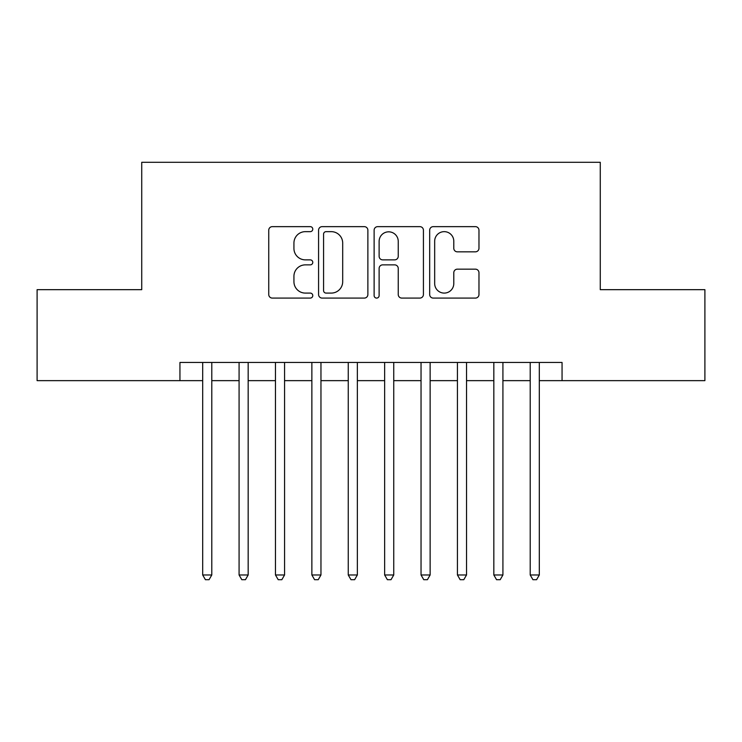 <?xml version="1.0" encoding="UTF-8"?>
<svg xmlns="http://www.w3.org/2000/svg" width="742" height="742" viewBox="0 0 742 742"><rect width="100%" height="100%" fill="white"/><g stroke="black" fill="none" stroke-linecap="round" stroke-linejoin="round"><path stroke-width="1.11" d="M312.772 229.148A2.504 2.504 0 0 0 310.277 226.644L272.323 226.644A3.571 3.571 0 0 0 268.743 230.215L268.743 294.518A3.571 3.571 0 0 0 272.323 298.089L310.277 298.089A2.504 2.504 0 0 0 312.772 295.594A2.504 2.504 0 0 0 310.277 293.09L305.361 293.09A11.427 11.427 0 0 1 293.934 281.654L293.934 276.302A11.427 11.427 0 0 1 305.361 264.866L310.277 264.866A2.504 2.504 0 0 0 312.772 262.371A2.504 2.504 0 0 0 310.277 259.867L305.361 259.867A11.427 11.427 0 0 1 293.934 248.44L293.934 243.079A11.427 11.427 0 0 1 305.361 231.652L310.277 231.652A2.504 2.504 0 0 0 312.772 229.148M475.399 251.835A3.571 3.571 0 0 0 478.97 248.255L478.97 230.215A3.571 3.571 0 0 0 475.399 226.644L433.245 226.644A3.571 3.571 0 0 0 429.674 230.215L429.674 294.518A3.571 3.571 0 0 0 433.245 298.089L475.399 298.089A3.571 3.571 0 0 0 478.97 294.518L478.97 272.731A3.571 3.571 0 0 0 475.399 269.161L457.36 269.161A3.571 3.571 0 0 0 453.789 272.731L453.789 283.537A9.553 9.553 0 0 1 444.226 293.09A9.553 9.553 0 0 1 434.673 283.537L434.673 241.206A9.553 9.553 0 0 1 444.226 231.652A9.553 9.553 0 0 1 453.789 241.206L453.789 248.255A3.571 3.571 0 0 0 457.36 251.835L475.399 251.835M179.944 380.646L37.1 380.646L37.1 289.668L141.731 289.668L141.731 162.294L600.269 162.294L600.269 289.668L704.9 289.668L704.9 380.646L562.056 380.646L562.056 362.448L179.944 362.448L179.944 380.646L202.687 380.646M367.874 230.215A3.571 3.571 0 0 0 364.303 226.644L322.149 226.644A3.571 3.571 0 0 0 318.578 230.215L318.578 294.518A3.571 3.571 0 0 0 322.149 298.089L364.303 298.089A3.571 3.571 0 0 0 367.874 294.518L367.874 230.215M377.697 226.644L419.851 226.644A3.571 3.571 0 0 1 423.422 230.215L423.422 294.518A3.571 3.571 0 0 1 419.851 298.089L401.812 298.089A3.571 3.571 0 0 1 398.241 294.518L398.241 268.437A3.571 3.571 0 0 0 394.67 264.866L382.696 264.866A3.571 3.571 0 0 0 379.125 268.437L379.125 295.594A2.504 2.504 0 0 1 376.63 298.089A2.504 2.504 0 0 1 374.126 295.594L374.126 230.215A3.571 3.571 0 0 1 377.697 226.644M211.785 380.646L239.082 380.646M248.171 380.646L275.467 380.646M284.566 380.646L311.863 380.646M320.961 380.646L348.258 380.646M357.356 380.646L384.644 380.646M393.742 380.646L421.039 380.646M430.137 380.646L457.434 380.646M466.532 380.646L493.829 380.646M502.918 380.646L530.215 380.646M539.313 380.646L562.056 380.646M326.081 231.652A2.504 2.504 0 0 0 323.577 234.147L323.577 290.586A2.504 2.504 0 0 0 326.081 293.09L331.257 293.09A11.427 11.427 0 0 0 342.693 281.654L342.693 243.079A11.427 11.427 0 0 0 331.257 231.652L326.081 231.652M398.241 241.382A9.553 9.553 0 0 0 388.678 231.829A9.553 9.553 0 0 0 379.125 241.382L379.125 256.296A3.571 3.571 0 0 0 382.696 259.867L394.67 259.867A3.571 3.571 0 0 0 398.241 256.296L398.241 241.382M211.785 362.448L211.785 574.976L202.687 574.976L202.687 362.448M211.785 574.976L209.059 579.706L205.413 579.706L202.687 574.976M248.171 362.448L248.171 574.976L239.082 574.976L239.082 362.448M248.171 574.976L245.444 579.706L241.809 579.706L239.082 574.976M284.566 362.448L284.566 574.976L275.467 574.976L275.467 362.448M284.566 574.976L281.839 579.706L278.204 579.706L275.467 574.976M320.961 362.448L320.961 574.976L311.863 574.976L311.863 362.448M320.961 574.976L318.235 579.706L314.589 579.706L311.863 574.976M357.356 362.448L357.356 574.976L348.258 574.976L348.258 362.448M357.356 574.976L354.62 579.706L350.985 579.706L348.258 574.976M393.742 362.448L393.742 574.976L384.644 574.976L384.644 362.448M393.742 574.976L391.015 579.706L387.38 579.706L384.644 574.976M430.137 362.448L430.137 574.976L421.039 574.976L421.039 362.448M430.137 574.976L427.411 579.706L423.765 579.706L421.039 574.976M466.532 362.448L466.532 574.976L457.434 574.976L457.434 362.448M466.532 574.976L463.796 579.706L460.161 579.706L457.434 574.976M502.918 362.448L502.918 574.976L493.829 574.976L493.829 362.448M502.918 574.976L500.191 579.706L496.556 579.706L493.829 574.976M539.313 362.448L539.313 574.976L530.215 574.976L530.215 362.448M539.313 574.976L536.587 579.706L532.942 579.706L530.215 574.976"/></g></svg>
